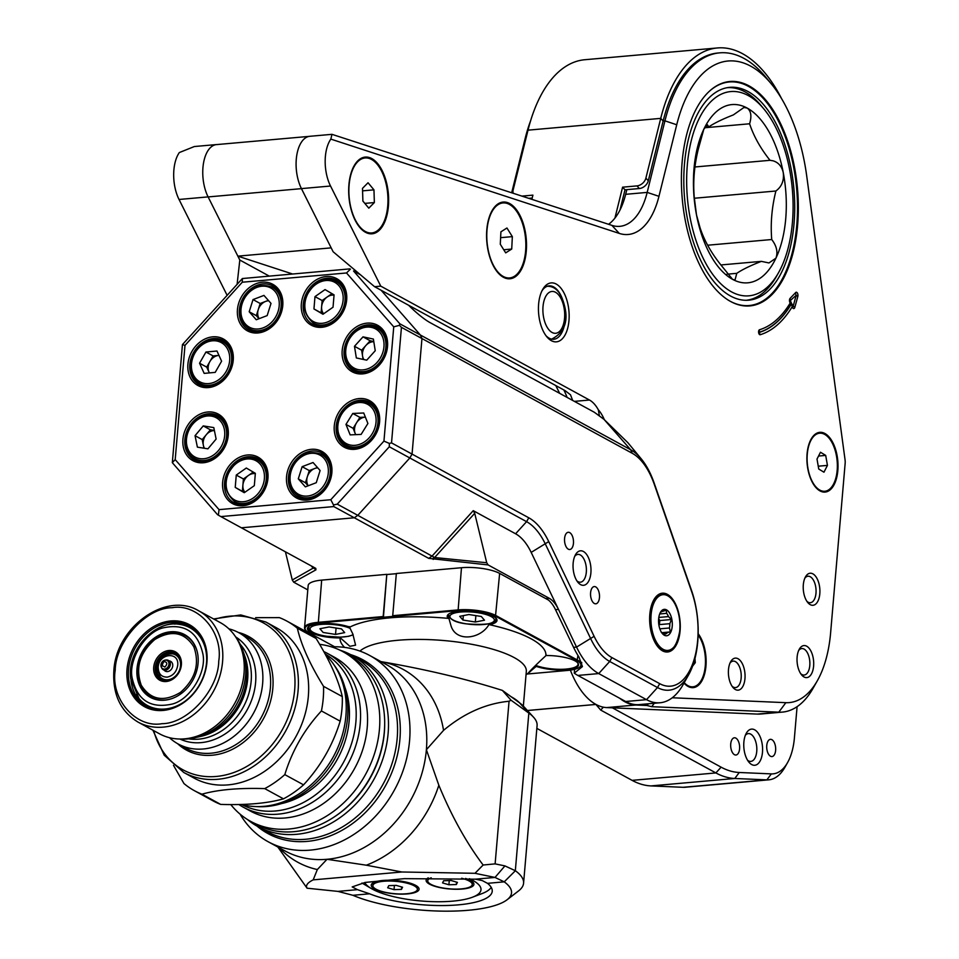 <?xml version="1.0" encoding="UTF-8"?>
<svg xmlns="http://www.w3.org/2000/svg" width="959" height="959" viewBox="0 0 959 959"><rect width="100%" height="100%" fill="white"/><g stroke="black" fill="none" stroke-linecap="round" stroke-linejoin="round"><path stroke-width="1.44" d="M217.202 144.545A31.899 16.387 84.9 0 0 216.506 144.569L194.353 146.535L179.333 152.553A31.899 16.387 84.9 0 0 179.033 199.472L227.127 295.324M511.722 192.615L525.232 138.216A133.217 68.413 -95.1 0 1 530.555 120.93M216.506 144.569A31.899 16.387 84.9 0 0 204.351 159.278M309.134 136.382L216.494 144.605A31.899 16.387 -95.1 0 0 202.769 170.99A31.899 16.387 -95.1 0 0 208.115 196.931L239.81 260.033L269.155 276.048M237.101 284.332L239.81 260.033M775.627 750.382A8.655 4.447 84.9 0 0 770.425 739.341A8.655 4.447 84.9 0 0 766.756 745.551A8.655 4.447 84.9 0 0 771.959 756.579A8.655 4.447 84.9 0 0 775.627 750.382M739.593 748.823A8.655 4.447 84.9 0 0 734.39 737.783A8.655 4.447 84.9 0 0 730.722 743.98A8.655 4.447 84.9 0 0 735.925 755.021A8.655 4.447 84.9 0 0 739.593 748.823M762.477 752.252A18.149 9.314 84.9 0 0 757.346 732.089A18.149 9.314 84.9 0 0 746.342 733.191A18.149 9.314 84.9 0 0 743.872 742.11A18.149 9.314 84.9 0 0 748.907 762.153A18.149 9.314 84.9 0 0 762.477 752.252M747.588 760.283A13.953 7.169 84.9 0 0 750.837 761.398A13.953 7.169 84.9 0 0 756.747 751.4A13.953 7.169 84.9 0 0 748.368 733.599A13.953 7.169 84.9 0 0 745.359 735.277M536.848 728.384L632.101 780.362A139.57 71.673 84.9 0 0 651.005 785.912L683.096 787.303A55.826 28.674 84.9 0 0 685.05 787.267L768.83 779.823A55.826 28.674 84.9 0 0 784.93 767.248L787.603 762.525A50.24 25.797 84.9 0 0 794.412 737.855L797.085 706.675M527.426 710.523L595.923 704.445L600.706 710.08L715.882 772.93A139.57 71.673 84.9 0 0 734.786 778.48L766.876 779.871A55.826 28.674 84.9 0 0 768.83 779.823M595.923 704.445L595.935 704.421A79.693 40.925 -95.1 0 1 570.353 670.125A79.693 40.925 -95.1 0 0 606.735 707.586L757.25 714.083A106.353 54.615 84.9 0 0 760.966 713.999L782.472 712.093A106.353 54.615 84.9 0 0 813.16 688.13L817.404 680.626A97.482 50.06 84.9 0 0 830.626 632.748L845.143 463.401A8.859 4.555 84.9 0 0 845.047 459.733L806.699 175.893A133.217 68.413 84.9 0 0 771.216 83.781A133.217 68.413 84.9 0 0 676.73 124.766L658.953 196.319A79.765 40.961 -95.1 0 1 619.274 233.409L330.831 139.103A31.899 16.387 84.9 0 0 330.531 186.022L380.771 286.142L589.485 400.035A35.447 18.209 -95.1 0 1 598.332 409.805A35.447 18.209 84.9 0 1 604.29 419.574M527.402 710.499L595.935 704.421A33.493 17.202 -95.1 0 1 596.007 704.457M612.381 707.826L721.108 767.164A133.984 68.808 84.9 0 0 739.257 772.486L771.348 773.889A50.24 25.797 84.9 0 0 787.603 762.525M330.831 139.103L331.97 134.332L309.829 136.298A31.899 16.387 84.9 0 0 296.763 155.346A31.899 16.387 84.9 0 0 301.438 188.611A31.899 16.387 -95.1 0 1 296.091 162.706A31.899 16.387 -95.1 0 1 297.674 150.995M208.115 196.931L301.438 188.647L331.179 247.866L237.856 256.149L292.507 273.974M771.216 83.781L765.726 77.14A142.076 72.968 84.9 0 0 719.729 52.853A142.076 72.968 84.9 0 0 664.947 120.846L663.137 121.014L648.296 180.76A8.379 5.97 137.5 0 1 639.365 188.527L636.956 185.902A8.379 5.97 -42.5 0 0 645.886 178.134L660.727 118.377L528.013 130.16A147.159 75.569 84.9 0 1 584.762 59.734L717.464 47.95A147.159 75.569 -95.1 0 0 660.727 118.377L663.137 121.014A142.076 72.968 -95.1 0 1 717.919 53.009A142.076 72.968 -95.1 0 1 718.495 52.961M717.464 47.95A147.159 75.569 -95.1 0 1 781.597 98.657M522.295 196.08L532.916 195.133L531.897 199.22M529.128 198.309L532.197 198.045M528.013 130.16L513.173 189.906A8.379 5.97 -42.5 0 0 513.149 193.095M639.365 188.527L625.004 189.81L622.595 187.173L614.923 218.101M636.956 185.902L622.595 187.173M625.004 189.81L619.982 210.045M797.804 296.547A2.793 1.438 84.9 0 0 797.936 295.804A2.793 1.438 84.9 0 0 797.289 292.879A2.793 1.438 84.9 0 0 795.694 292.531L790.12 298.333A2.793 1.438 84.9 0 0 789.497 300.035A2.793 1.438 84.9 0 0 789.976 302.672L790.18 303.068A138.048 70.894 -95.1 0 1 759.504 329.764A2.517 1.295 -95.1 0 0 758.581 331.538A2.517 1.295 -95.1 0 0 760.223 334.715A143.071 73.471 -95.1 0 0 792.146 306.808L792.59 307.659A2.793 1.438 84.9 0 0 794.843 307.336L797.804 296.547A5.586 2.805 15.3 0 1 796.198 295.252L790.348 300.539L791.547 303.428L790.18 303.068M837.83 470.593A29.993 15.404 84.9 0 0 829.991 438.059A29.993 15.404 84.9 0 0 812.213 437.4A29.993 15.404 84.9 0 0 807.082 453.811A29.993 15.404 84.9 0 0 816.732 488.419A29.993 15.404 84.9 0 0 837.83 470.593M683.983 683.06A29.993 15.404 84.9 0 0 684.858 683.983A29.993 15.404 84.9 0 0 705.944 666.157A29.993 15.404 84.9 0 0 698.152 633.683M388.395 206.197A38.504 19.767 84.9 0 0 378.337 164.445A38.504 19.767 84.9 0 0 355.501 163.593A38.504 19.767 84.9 0 0 348.92 184.667A38.504 19.767 84.9 0 0 361.315 229.093A38.504 19.767 84.9 0 0 388.395 206.197M526.275 251.186A38.504 19.767 84.9 0 0 516.23 209.422A38.504 19.767 84.9 0 0 493.394 208.571A38.504 19.767 84.9 0 0 486.812 229.645A38.504 19.767 84.9 0 0 499.207 274.07A38.504 19.767 84.9 0 0 526.275 251.186M538.622 304.087A29.585 15.2 -95.1 0 1 542.638 289.558A29.585 15.2 -95.1 0 1 560.583 287.748A29.585 15.2 -95.1 0 1 568.963 320.642A29.585 15.2 -95.1 0 1 546.822 336.777A29.585 15.2 -95.1 0 1 538.622 304.087M562.43 299.04A26.804 13.762 84.9 0 0 549.039 285.878A26.804 13.762 84.9 0 0 541.979 290.817M798.643 650.526A13.294 6.821 -95.1 0 1 801.796 648.56A13.294 6.821 -95.1 0 1 809.792 665.522A13.294 6.821 -95.1 0 1 804.145 675.04A13.294 6.821 -95.1 0 1 800.693 673.662M797.121 657.095A16.087 8.259 -95.1 0 1 799.303 649.195A16.087 8.259 -95.1 0 1 809.06 648.212A16.087 8.259 -95.1 0 1 813.604 666.085A16.087 8.259 -95.1 0 1 801.58 674.86A16.087 8.259 -95.1 0 1 797.121 657.095M804.841 578.181A13.294 6.821 -95.1 0 1 808.005 576.227A13.294 6.821 -95.1 0 1 815.989 593.189A13.294 6.821 -95.1 0 1 810.355 602.708A13.294 6.821 -95.1 0 1 806.903 601.329M803.318 584.75A16.087 8.259 -95.1 0 1 805.5 576.85A16.087 8.259 -95.1 0 1 815.258 575.868A16.087 8.259 -95.1 0 1 819.813 593.753A16.087 8.259 -95.1 0 1 807.778 602.528A16.087 8.259 -95.1 0 1 803.318 584.75M730.003 663.077A13.294 6.821 -95.1 0 1 733.155 661.111A13.294 6.821 -95.1 0 1 741.151 678.073A13.294 6.821 -95.1 0 1 735.517 687.591A13.294 6.821 -95.1 0 1 732.065 686.224M728.48 669.646A16.087 8.259 -95.1 0 1 730.662 661.746A16.087 8.259 -95.1 0 1 740.42 660.763A16.087 8.259 -95.1 0 1 744.963 678.636A16.087 8.259 -95.1 0 1 732.94 687.411A16.087 8.259 -95.1 0 1 728.48 669.646M797.612 225.209A112.659 57.852 84.9 0 0 729.907 81.491A112.659 57.852 84.9 0 0 682.125 162.191A112.659 57.852 84.9 0 0 749.83 305.921A112.659 57.852 84.9 0 0 797.612 225.209M619.79 698.32A79.693 40.925 84.9 0 0 635.817 705.009L647.205 705.5L648.212 703.81M672.259 697.768L785.865 702.671A97.482 50.06 84.9 0 0 817.404 680.626M567.117 397.41A70.894 36.406 84.9 0 0 563.88 389.977M330.531 186.022L301.438 188.611L333.133 251.749L374.585 286.693L380.771 286.142M626.826 189.642L625.664 194.317A70.894 36.406 -95.1 0 1 608.569 224.286M572.667 400.43L570.509 394.808L565.139 390.661L374.585 286.693M599.375 415.882L598.332 409.805M676.73 124.766L664.947 120.846L647.181 192.399A70.894 36.406 -95.1 0 1 619.838 226.336A70.894 36.406 -95.1 0 1 611.914 225.377L331.97 134.332M647.169 705.536L651.736 706.687L778.768 712.177A106.353 54.615 84.9 0 0 782.472 712.093M545.959 335.662A26.804 13.762 84.9 0 0 553.775 339.27A26.804 13.762 84.9 0 0 564.635 323.95M791.547 303.428A140.482 72.141 -95.1 0 1 759.372 332.21L759.396 332.365A140.637 72.225 84.9 0 0 791.607 303.547L792.146 306.808M709.432 91.213A112.227 57.636 -95.1 0 1 729.343 81.971A112.227 57.636 -95.1 0 1 796.785 225.149A112.227 57.636 -95.1 0 1 749.183 305.537A112.227 57.636 -95.1 0 1 727.953 299.951M794.028 223.639A106.857 54.867 -95.1 0 1 748.703 300.191A106.857 54.867 -95.1 0 1 684.486 163.869A106.857 54.867 -95.1 0 1 729.811 87.329A106.857 54.867 -95.1 0 1 794.028 223.639M748.284 95.576A102.529 52.649 84.9 0 0 687.315 165.032A102.529 52.649 84.9 0 0 731.453 291.824A102.529 52.649 84.9 0 0 778.516 272.728A102.529 52.649 84.9 0 0 763.999 109.098A102.529 52.649 84.9 0 0 748.284 95.576M727.03 87.713A106.713 54.795 -95.1 0 1 745.047 91.884A106.713 54.795 -95.1 0 1 761.398 105.97L763.999 109.098M698.404 148.729L703.822 129.225L707.406 124.766L708.773 126.9C714.227 123.16 722.427 119.168 733.347 114.912L743.992 107.456L747.205 108.079C751.065 110.956 751.868 116.183 749.602 123.783C753.678 136.154 760.475 148.333 770.017 160.309L773.002 160.8C778.336 162.371 781.753 166.291 783.251 172.56C784.222 180.496 781.777 186.645 775.891 191.009C771.791 207.444 770.413 223.615 771.731 239.522C776.682 245.983 778.073 252.205 775.915 258.187L768.962 262.946L761.362 261.363C750.477 265.583 742.29 269.575 736.776 273.339L735.026 280.004L732.532 279.321L720.533 264.48C711.039 252.577 704.23 240.397 700.106 227.942L696.486 214.84L694.244 197.242C692.913 181.335 694.304 165.164 698.404 148.729M694.939 166.974L770.017 160.309M761.362 261.363L720.796 264.96M726.922 274.214L736.776 273.339M708.773 126.9L704.877 127.235M749.602 123.783L704.565 127.775M775.891 191.009L694.304 198.249M707.634 245.216L771.731 239.522M747.205 108.079A89.463 45.936 84.9 0 0 703.822 129.225A89.463 45.936 -95.1 0 0 696.486 214.84A89.463 45.936 -95.1 0 0 732.532 279.321A89.463 45.936 -95.1 0 0 775.915 258.187A89.463 45.936 -95.1 0 0 783.251 172.56A89.463 45.936 -95.1 0 0 747.205 108.079M778.516 272.728L776.514 276.276A106.713 54.795 -95.1 0 1 745.898 300.299M502.684 202.96A37.653 19.336 84.9 0 0 502.384 202.984A37.653 19.336 84.9 0 0 497.565 204.675A37.653 19.336 84.9 0 0 493.118 208.966M498.872 273.735A37.653 19.336 84.9 0 0 509.037 277.99A37.653 19.336 84.9 0 0 509.337 277.954M498.165 204.627A37.653 19.336 84.9 0 0 487.651 246.966A37.653 19.336 84.9 0 0 509.649 277.93A37.653 19.336 84.9 0 0 514.468 276.252A37.653 19.336 84.9 0 0 524.981 233.9A37.653 19.336 84.9 0 0 502.984 202.936A37.653 19.336 84.9 0 0 498.165 204.627M506.939 228.002L512.346 236.621L511.722 249.052L505.693 252.864L500.286 244.245L500.91 231.826L506.939 228.002M500.622 237.664L512.346 236.621M503.751 249.76L511.722 249.052M364.792 157.983A37.653 19.336 84.9 0 0 364.492 158.007A37.653 19.336 84.9 0 0 357.084 161.807A37.653 19.336 84.9 0 0 355.238 163.989M379.165 229.153A37.653 19.336 84.9 0 0 386.597 186.142A37.653 19.336 84.9 0 0 365.103 157.959A37.653 19.336 84.9 0 0 357.695 161.747A37.653 19.336 84.9 0 0 350.251 204.77A37.653 19.336 84.9 0 0 371.756 232.953A37.653 19.336 84.9 0 0 379.165 229.153M368.807 208.163L362.886 201.066L362.502 188.36L368.04 182.749L373.962 189.846L374.358 202.553L368.807 208.163M360.98 228.745A37.653 19.336 84.9 0 0 371.145 233.013A37.653 19.336 84.9 0 0 371.457 232.977M362.574 190.853L373.962 189.846M364.84 203.392L374.358 202.553M819.346 433.228A29.142 14.96 84.9 0 0 819.046 433.252A29.142 14.96 84.9 0 0 811.937 437.795M833.659 483.851A29.142 14.96 84.9 0 0 835.397 451.221A29.142 14.96 84.9 0 0 819.645 433.204A29.142 14.96 84.9 0 0 810.787 440.601A29.142 14.96 84.9 0 0 809.048 473.231A29.142 14.96 84.9 0 0 824.8 491.248A29.142 14.96 84.9 0 0 833.659 483.851M823.961 472.212L818.746 469.035L817.008 459.061L820.484 452.24L825.699 455.405L827.437 465.391L823.961 472.212M816.397 488.083A29.142 14.96 84.9 0 0 824.189 491.308A29.142 14.96 84.9 0 0 824.5 491.272M818.542 456.04L825.699 455.405M818.255 466.206L827.437 465.391M684.522 683.647A29.142 14.96 84.9 0 0 692.314 686.872A29.142 14.96 84.9 0 0 692.614 686.836M684.211 682.664A29.142 14.96 84.9 0 0 692.913 686.812A29.142 14.96 84.9 0 0 699.77 682.592A29.142 14.96 84.9 0 0 698.128 634.942M694.963 658.449L695.287 662.681L692.578 666.133M693.717 662.813L695.287 662.681M649.818 614.347A29.525 15.164 -95.1 0 1 653.822 599.843A29.525 15.164 -95.1 0 1 671.732 598.044A29.525 15.164 -95.1 0 1 680.087 630.854A29.525 15.164 -95.1 0 1 658.006 646.953A29.525 15.164 -95.1 0 1 649.818 614.347M655.632 598.236A26.732 13.726 84.9 0 0 653.163 601.101M590.888 572.883A17.31 8.883 84.9 0 0 585.985 553.655A17.31 8.883 84.9 0 0 575.496 554.71A17.31 8.883 84.9 0 0 573.146 563.209A17.31 8.883 84.9 0 0 577.941 582.329A17.31 8.883 84.9 0 0 590.888 572.883M576.886 580.866A13.953 7.169 84.9 0 0 580.387 582.197A13.953 7.169 84.9 0 0 586.309 572.199A13.953 7.169 84.9 0 0 577.917 554.398A13.953 7.169 84.9 0 0 574.705 556.328M573.446 543.321A8.655 4.447 84.9 0 0 568.243 532.281A8.655 4.447 84.9 0 0 564.575 538.478A8.655 4.447 84.9 0 0 569.766 549.519A8.655 4.447 84.9 0 0 573.446 543.321M599.459 597.613A8.655 4.447 84.9 0 0 594.256 586.572A8.655 4.447 84.9 0 0 590.588 592.77A8.655 4.447 84.9 0 0 595.791 603.81A8.655 4.447 84.9 0 0 599.459 597.613M688.562 674.944L682.964 684.87A79.405 40.781 -95.1 0 1 660.044 702.755A79.405 40.781 -95.1 0 1 646.51 699.662L598.728 673.578A79.405 40.781 -95.1 0 1 576.551 647.097L531.178 552.396A55.826 28.674 84.9 0 0 515.594 533.779L473.255 510.668L474.717 513.329L486.716 562.741L434.631 557.527L357.803 515.343L409.829 457.97L526.575 521.66A67.55 34.692 -95.1 0 1 545.431 544.197L590.804 638.898A67.681 34.764 84.9 0 0 609.708 661.47L657.49 687.543A67.681 34.764 84.9 0 0 688.562 674.944A67.681 34.764 84.9 0 0 697.744 641.703A67.681 34.764 84.9 0 0 691.511 590.348L654.086 482.845A69.228 35.555 84.9 0 0 641.259 458.882A69.228 35.555 84.9 0 0 630.65 449.747L420.378 335.015L421.96 338.539L401.437 327.343L391.524 442.89L389.33 443.418L389.306 446.762L337.256 504.146L333.516 504.949L330.795 499.723L383.948 441.104L393.741 326.851L346.511 272.967L242.267 282.222L242.375 278.542L349.903 268.88M391.524 442.89L528.793 517.8A71.422 36.67 -95.1 0 1 548.74 541.607L594.112 636.32A63.821 32.774 84.9 0 0 611.926 657.598L659.72 683.671A63.821 32.774 84.9 0 0 697.661 640.444A63.821 32.774 84.9 0 0 691.787 592.027L654.362 484.535A65.356 33.565 84.9 0 0 632.245 453.283L421.96 338.539L412.058 454.098L409.829 457.97L389.306 446.762M574.609 669.31L574.273 673.17L582.425 666.589L578.912 656.975A79.405 40.781 -95.1 0 1 573.578 647.361L555.501 609.66L558.486 609.397A33.493 17.202 84.9 0 0 549.135 598.224L488.143 564.935L428.709 558.366L354.315 517.776L241.392 527.798L315.799 568.387L315.931 569.838L313.605 567.872L292.279 580.003L293.706 582.197L315.931 569.838M488.143 564.935L486.716 562.741M555.501 609.66A33.493 17.202 84.9 0 0 546.15 598.488L549.135 598.224M312.67 566.553L313.605 567.872M285.434 551.833L292.279 580.003M293.706 582.197L307.791 589.881M641.259 458.882L627.869 442.674L604.002 419.359L594.352 412.274L430.016 322.596A23.927 3.992 42.2 0 1 408.69 305.298M555.788 385.566L559.648 393.334M368.819 342.243L369.599 342.663M337.256 504.146L357.791 515.343L409.829 457.958L412.058 454.087L421.96 338.539L420.378 335.015L381.155 290.277L420.378 335.015L399.843 323.806L399.447 325.341L401.437 327.343M357.791 515.343L354.303 517.776L357.803 515.343M657.131 645.839A26.732 13.726 84.9 0 0 660.068 648.224M659.72 683.671L657.49 687.543L646.51 699.662L625.64 701.509A79.405 40.781 84.9 0 0 639.185 704.601L660.044 702.755M625.64 701.509L577.857 675.436A79.405 40.781 84.9 0 1 574.273 673.17M232.761 360.692A25.126 20.391 -61.4 0 0 223.327 340.541A25.126 20.391 -61.4 0 0 189.822 364.504A25.126 20.391 -61.4 0 0 199.256 384.643A25.126 20.391 -61.4 0 0 232.761 360.692M187.904 364.216A26.516 21.53 118.6 0 1 212.754 336.825A26.516 21.53 118.6 0 1 233.241 360.188A26.516 21.53 118.6 0 1 208.403 387.58A26.516 21.53 118.6 0 1 187.904 364.216M182.917 439.378A26.516 21.53 118.6 0 1 207.767 411.986A26.516 21.53 118.6 0 1 228.254 435.362A26.516 21.53 118.6 0 1 203.416 462.753A26.516 21.53 118.6 0 1 182.917 439.378M227.774 435.854A25.126 20.391 -61.4 0 0 218.34 415.715A25.126 20.391 -61.4 0 0 184.835 439.666A25.126 20.391 -61.4 0 0 194.269 459.817A25.126 20.391 -61.4 0 0 227.774 435.854M237.436 309.601A26.516 21.53 118.6 0 1 262.275 282.21A26.516 21.53 118.6 0 1 282.773 305.573A26.516 21.53 118.6 0 1 257.923 332.965A26.516 21.53 118.6 0 1 237.436 309.601M282.294 306.077A25.126 20.391 -61.4 0 0 272.847 285.926A25.126 20.391 -61.4 0 0 239.342 309.889A25.126 20.391 -61.4 0 0 248.789 330.028A25.126 20.391 -61.4 0 0 282.294 306.077M301.342 303.931A26.516 21.53 118.6 0 1 326.192 276.54A26.516 21.53 118.6 0 1 346.678 299.903A26.516 21.53 118.6 0 1 321.84 327.295A26.516 21.53 118.6 0 1 301.342 303.931M346.199 300.395A25.126 20.391 -61.4 0 0 336.765 280.256A25.126 20.391 -61.4 0 0 303.26 304.207A25.126 20.391 -61.4 0 0 312.694 324.358A25.126 20.391 -61.4 0 0 346.199 300.395M342.195 350.514A26.516 21.53 118.6 0 1 367.045 323.135A26.516 21.53 118.6 0 1 387.532 346.499A26.516 21.53 118.6 0 1 362.694 373.89A26.516 21.53 118.6 0 1 342.195 350.514M387.052 346.99A25.126 20.391 -61.4 0 0 377.606 326.851A25.126 20.391 -61.4 0 0 344.113 350.802A25.126 20.391 -61.4 0 0 353.547 370.953A25.126 20.391 -61.4 0 0 387.052 346.99M334.271 425.952A26.516 21.53 118.6 0 1 359.122 398.56A26.516 21.53 118.6 0 1 379.608 421.924A26.516 21.53 118.6 0 1 354.77 449.315A26.516 21.53 118.6 0 1 334.271 425.952M379.129 422.428A25.126 20.391 -61.4 0 0 369.694 402.277A25.126 20.391 -61.4 0 0 336.189 426.228A25.126 20.391 -61.4 0 0 345.624 446.379A25.126 20.391 -61.4 0 0 379.129 422.428M286.537 476.695A26.516 21.53 118.6 0 1 311.375 449.303A26.516 21.53 118.6 0 1 331.862 472.679A26.516 21.53 118.6 0 1 307.024 500.071A26.516 21.53 118.6 0 1 286.537 476.695M331.382 473.171A25.126 20.391 -61.4 0 0 321.948 453.02A25.126 20.391 -61.4 0 0 288.443 476.983A25.126 20.391 -61.4 0 0 297.877 497.134A25.126 20.391 -61.4 0 0 331.382 473.171M222.632 482.377A26.516 21.53 118.6 0 1 247.47 454.986A26.516 21.53 118.6 0 1 267.957 478.349A26.516 21.53 118.6 0 1 243.118 505.741A26.516 21.53 118.6 0 1 222.632 482.377M267.477 478.841A25.126 20.391 -61.4 0 0 258.043 458.702A25.126 20.391 -61.4 0 0 224.538 482.653A25.126 20.391 -61.4 0 0 233.972 502.804A25.126 20.391 -61.4 0 0 267.477 478.841M242.267 282.222L184.991 345.372L175.197 459.625L219.048 509.637L218.364 515.175L217.753 514.743M333.516 504.949L333.768 506.568L220.87 516.589L218.364 515.175M360.392 274.73L353.523 270.977L399.843 323.806M359.913 274.334L353.523 270.977M350.407 269.143L346.511 272.967M175.197 459.625L172.332 462.586L182.45 344.593L242.375 278.542M184.991 345.372L182.45 344.605M172.332 462.682L217.477 514.611M399.447 325.341L393.741 326.851M389.33 443.418L383.948 441.104M220.87 516.589L241.404 527.798L354.303 517.776L333.768 506.568M658.797 617.44L668.459 616.589L671.456 619.514L669.814 623.686L659.444 624.597L659.792 620.557L658.665 618.543M668.459 616.589A11.448 5.874 84.9 0 0 666.649 613.34L659.684 613.964M662.897 611.291A11.448 5.874 84.9 0 0 662.873 611.291L666.241 610.176L666.649 613.34M662.873 611.291A11.448 5.874 84.9 0 0 660.715 612.357L659.948 613.245M672.223 626.263A13.258 6.809 84.9 0 0 668.483 611.53A13.258 6.809 84.9 0 0 660.439 612.333A13.258 6.809 84.9 0 0 658.641 618.843A13.258 6.809 84.9 0 0 662.309 633.503A13.258 6.809 84.9 0 0 672.223 626.263M659.828 628.84L669.454 627.989A11.448 5.874 84.9 0 0 669.742 625.891A11.448 5.874 84.9 0 0 669.814 623.686M658.617 619.082A11.448 5.874 -95.1 0 1 659.444 624.597M671 649.435A28.35 14.565 -95.1 0 1 657.946 646.03L656.783 644.628A26.492 13.606 -95.1 0 1 653.966 640.324M651.017 607.095A26.492 13.606 -95.1 0 1 653.031 602.348L653.93 600.778A28.35 14.565 -95.1 0 1 666.181 595.119M659.792 620.557L671.456 619.514M661.71 632.688L670.389 631.921L662.393 633.443M669.454 627.989L670.389 631.921M663.244 634.235L664.863 634.091L664.107 634.978L661.111 632.053M664.863 634.091A11.448 5.874 84.9 0 0 664.899 634.091A11.448 5.874 84.9 0 0 667.056 633.036M577.402 662.537A24.419 6.785 -175.1 0 1 578.049 664.323A24.419 6.785 -175.1 0 1 562.993 669.262A24.419 6.785 -175.1 0 1 536.872 665.822L528.277 673.074M532.365 669.598C522.02 679.272 533.144 667.2 546.486 655.165M489.318 624.669L489.258 623.937C481.514 638.97 455.501 642.998 450.814 625.1L448.728 617.728L448.261 618.375A24.982 6.941 4.9 0 1 448.464 614.228A24.982 6.941 4.9 0 1 472.703 611.351A24.982 6.941 4.9 0 1 496.115 618.303A24.982 6.941 4.9 0 1 489.318 624.669A103.272 28.71 4.9 0 1 531.262 638.886A103.272 28.71 4.9 0 1 545.887 655.536A24.982 6.941 4.9 0 1 577.666 662.813A24.982 6.941 4.9 0 1 566.301 669.778A24.982 6.941 4.9 0 1 536.213 666.361M359.949 651.089A85.135 23.663 4.9 0 1 430.471 639.677A85.135 23.663 4.9 0 1 514.264 657.634A85.135 23.663 4.9 0 1 526.323 671.36L523.35 706.088M448.764 614A24.419 6.785 -175.1 0 0 447.829 615.642A24.419 6.785 -175.1 0 0 448.728 617.728M336.393 637.184A24.419 6.785 -175.1 0 0 339.594 637.22L340.085 637.915A24.982 6.941 4.9 0 1 310.956 632.568A24.982 6.941 4.9 0 1 308.654 626.635A24.982 6.941 4.9 0 1 349.831 627.114A103.272 28.71 4.9 0 1 448.261 618.375M308.966 626.407A24.419 6.785 -175.1 0 0 308.019 628.061A24.419 6.785 -175.1 0 0 311.483 631.993A24.419 6.785 -175.1 0 0 327.175 636.392M349.208 626.563L352.756 633.803L355.585 645.155L349.927 646.318L339.594 637.22M511.015 696.666A85.135 23.663 4.9 0 1 519.694 702.947M489.258 623.937A24.419 6.785 -175.1 0 0 496.498 619.826A24.419 6.785 -175.1 0 0 495.851 618.04M344.545 647.397L343.778 646.558A103.272 28.71 4.9 0 1 340.085 637.915M527.09 674.021L567.692 670.425A27.355 7.6 -175.1 0 0 579.572 667.2A27.355 7.6 -175.1 0 0 577.054 660.691L495.491 616.193A27.355 7.6 -175.1 0 0 458.09 610.619L392.962 616.397L392.722 615.702L457.851 609.924A27.919 7.756 4.9 0 1 496.019 615.618L577.57 660.116A27.919 7.756 4.9 0 1 581.526 664.623A27.919 7.756 4.9 0 1 580.147 666.757A27.919 7.756 4.9 0 1 579.835 666.973M305.801 630.363A27.919 7.756 4.9 0 1 305.537 630.099A27.919 7.756 4.9 0 1 304.542 627.761A27.919 7.756 4.9 0 1 318.052 622.331L383.18 616.553L383.42 617.248L318.292 623.026A27.355 7.6 -175.1 0 0 306.029 630.626A27.355 7.6 -175.1 0 0 308.93 632.748L334.631 646.774M548.428 600.034L499.639 573.41L495.491 616.193M304.542 627.761L308.163 585.553A27.919 7.756 4.9 0 1 321.673 580.123L318.292 623.026M321.673 580.123L386.801 574.345L383.18 616.553M386.801 574.345L383.42 617.248L392.962 616.397M396.319 573.686L387.088 574.501M392.722 615.702L396.343 573.494L461.471 567.716A27.919 7.756 4.9 0 1 499.639 573.41M462.957 620.065L459.733 616.325L468.891 614.527L481.274 616.469L484.499 620.209L475.328 622.007L462.957 620.065L463.329 615.618M475.88 615.63L475.328 622.007M341.476 628.876L329.093 626.946L319.922 628.732L323.147 632.472L335.53 634.414L344.689 632.616L341.476 628.876M336.082 628.037L335.53 634.414M364.756 882.508A58.619 16.291 -175.1 0 0 371.349 888.561A58.619 16.291 -175.1 0 0 452.624 901.148A58.619 16.291 -175.1 0 0 472.427 897.228A58.619 16.291 -175.1 0 0 469.43 878.696M491.2 887.339A69.228 19.24 4.9 0 1 481.945 893.62L472.427 897.228M428.205 877.845A24.011 6.677 -175.1 0 0 427.294 878.432A24.011 6.677 -175.1 0 0 435.086 886.368A24.011 6.677 -175.1 0 0 462.322 889.029A24.011 6.677 -175.1 0 0 473.075 882.364A24.011 6.677 -175.1 0 0 465.535 878.444M382.845 880.47A24.011 6.677 -175.1 0 0 372.416 883.299A24.011 6.677 -175.1 0 0 380.22 891.235A24.011 6.677 -175.1 0 0 407.455 893.908A24.011 6.677 -175.1 0 0 418.208 887.231A24.011 6.677 -175.1 0 0 382.845 880.47M371.349 888.561L362.574 883.383A69.228 19.24 4.9 0 1 361.975 883.023M240.098 814.167A106.065 86.106 -61.4 0 0 268.124 841.714A106.065 86.106 -61.4 0 0 310.225 850.13A106.065 86.106 -61.4 0 0 404.674 765.726A106.065 86.106 -61.4 0 0 369.742 655.5A106.065 86.106 -61.4 0 0 331.406 646.846M339.834 650.118A97.698 79.309 118.6 0 1 351.414 655.045A97.698 79.309 118.6 0 1 388.119 733.395A97.698 79.309 118.6 0 1 296.607 834.306A97.698 79.309 118.6 0 1 257.827 826.562A97.698 79.309 118.6 0 1 247.422 819.489M334.092 817.032A94.905 77.044 -61.4 0 0 384.307 732.82A94.905 77.044 -61.4 0 0 384.679 724.333M504.206 881.836L495.012 877.437L504.925 865.905L515.367 870.736L504.23 881.848L487.496 883.335A69.947 19.444 4.9 0 1 492.231 891.259A69.947 19.444 4.9 0 1 445.947 905.512A69.947 19.444 4.9 0 1 369.611 893.8L352.876 895.286A89.319 24.826 -175.1 0 0 438.239 911.05A89.319 24.826 -175.1 0 0 507.107 899.746A89.319 24.826 -175.1 0 0 504.23 881.848L515.367 870.736A100.491 27.931 4.9 0 1 523.578 883.191A100.491 27.931 4.9 0 1 518.603 890.875L507.107 899.746M277.846 847.025L307.072 888.202L337.904 891.39L357.479 889.652L369.611 893.8M487.496 883.335L482.269 880.578L475.424 879.175L495.012 877.437L474.981 873.301L483.132 865.018L495.12 863.879L509.061 701.245C485.745 703.558 463.904 713.268 443.537 730.374L426.383 749.722L438.838 785.241C451.545 816.061 466.314 842.649 483.132 865.018M357.479 889.652L352.193 886.919L365.223 882.424L404.41 878.648L475.424 879.175M495.12 863.879L504.925 865.905M474.981 873.301L401.881 871.995L366.326 865.198L327.019 859.288L317.333 869.549L313.185 879.871L401.881 871.995M313.185 879.871C307.479 882.712 305.453 885.493 307.072 888.202M337.904 891.39L352.876 895.286M523.578 883.191L537.088 725.567A100.491 27.931 -175.1 0 0 533.492 717.152A100.491 27.931 -175.1 0 0 528.841 713.088L511.027 700.202L509.061 701.245M511.027 700.202L502.384 690.408L519.55 702.839A89.319 24.826 4.9 0 1 523.686 706.447L533.492 717.152M380.579 661.542C425.544 669.286 466.146 678.912 502.384 690.408M417.369 889.413A22.333 6.21 -175.1 0 0 408.738 883.659A22.333 6.21 -175.1 0 0 385.554 881.129A22.333 6.21 -175.1 0 0 372.871 885.601A22.333 6.21 -175.1 0 0 381.502 891.355A22.333 6.21 -175.1 0 0 404.686 893.884A22.333 6.21 -175.1 0 0 417.369 889.413L417.537 887.495A22.333 6.21 -175.1 0 0 417.297 886.416M396.199 885.373L402.552 887.243L401.473 889.389L394.041 889.652L387.688 887.77L388.767 885.636L396.199 885.373M401.677 886.991L401.473 889.389M394.401 885.433L394.041 889.652M373.447 882.652A22.333 6.21 -175.1 0 0 373.039 883.683L372.871 885.601M431.238 877.809A22.333 6.21 -175.1 0 0 427.738 880.734A22.333 6.21 -175.1 0 0 436.369 886.488A22.333 6.21 -175.1 0 0 459.553 889.017A22.333 6.21 -175.1 0 0 472.236 884.546L472.403 882.628A22.333 6.21 -175.1 0 0 472.164 881.537M472.236 884.546A22.333 6.21 -175.1 0 0 463.617 878.792A22.333 6.21 -175.1 0 0 461.627 878.252M451.078 880.494L457.419 882.376L456.34 884.522L448.908 884.785L442.555 882.903L443.645 880.758L451.078 880.494M456.544 882.112L456.34 884.522M449.268 880.566L448.908 884.785M428.277 877.845A22.333 6.21 -175.1 0 0 427.906 878.804L427.738 880.734M218.748 661.099C223.435 632.125 197.962 603.007 172.045 607.718C146.259 607.622 115.583 641.511 115.212 670.293C110.513 699.291 136.07 728.444 162.011 723.673C187.64 723.733 218.352 690 218.748 661.099M286.921 621.12L305.669 631.358A96.583 78.398 118.6 0 1 316.098 638.466C329.74 660.535 338.455 679.895 342.279 696.57A96.583 78.398 118.6 0 1 341.955 708.809A96.583 78.398 118.6 0 1 340.169 721.168C332.845 745.095 320.642 766.325 303.559 784.846A96.583 78.398 118.6 0 1 283.48 798.835C267.417 803.366 246.487 805.224 220.69 804.409A96.583 78.398 118.6 0 1 213.15 800.909L194.401 790.684A96.583 78.398 -61.4 0 0 201.941 794.184C218.005 789.641 238.935 787.795 264.732 788.61A96.583 78.398 -61.4 0 0 284.811 774.62C292.135 750.693 304.339 729.463 321.421 710.943A96.583 78.398 -61.4 0 0 323.219 698.572A96.583 78.398 -61.4 0 0 323.531 686.344C309.901 664.275 301.174 644.904 297.362 628.241A96.583 78.398 -61.4 0 0 286.921 621.12A96.583 78.398 -61.4 0 0 279.393 617.632L255.645 617.668M152.901 730.195L164.217 755.201L183.78 772.486L194.042 778.085A85.699 69.563 -61.4 0 0 308.33 696.354A85.699 69.563 -61.4 0 0 276.132 627.642L265.871 622.031L240.757 614.935L213.605 618.951M173.483 765.318L183.972 783.563A96.583 78.398 -61.4 0 0 194.401 790.684M169.479 737.687A63.366 51.438 -61.4 0 0 178.122 743.956A63.366 51.438 -61.4 0 0 262.634 683.527A63.366 51.438 -61.4 0 0 238.827 632.712A63.366 51.438 -61.4 0 0 228.877 628.84M196.667 737.315A58.343 47.363 -61.4 0 0 246.895 677.665A58.343 47.363 -61.4 0 0 243.274 651.904M138.06 722.103L159.53 733.815A63.366 51.438 -61.4 0 0 178.53 738.981L181.659 739.113A61.867 50.228 -61.4 0 0 245.612 675.052A61.867 50.228 -61.4 0 0 236.657 638.31L234.859 635.745A63.366 51.438 -61.4 0 0 220.222 622.571L198.765 610.859C166.219 590.924 115.871 627.054 113.857 670.832C112.539 694.4 120.606 711.494 138.06 722.103A63.366 51.438 -61.4 0 0 222.572 661.674A63.366 51.438 -61.4 0 0 198.765 610.859M178.53 738.981A63.366 51.438 -61.4 0 0 244.03 673.386A63.366 51.438 -61.4 0 0 234.859 635.745M127.02 669.238A46.751 37.952 118.6 0 1 170.822 620.952A46.751 37.952 118.6 0 1 206.94 662.154A46.751 37.952 118.6 0 1 163.15 710.439A46.751 37.952 118.6 0 1 127.02 669.238M128.542 669.466A45.636 37.053 118.6 0 1 189.414 625.951A45.636 37.053 118.6 0 1 206.557 662.549A45.636 37.053 118.6 0 1 145.696 706.076A45.636 37.053 118.6 0 1 128.542 669.466M190.541 626.599A45.636 37.053 -61.4 0 0 159.937 627.438M342.279 696.57L323.531 686.344M325.545 654.757A87.653 71.158 118.6 0 1 333.229 663.748A87.653 71.158 118.6 0 1 345.911 715.81A87.653 71.158 118.6 0 1 255.31 806.555A87.653 71.158 118.6 0 1 241.62 804.457A86.07 69.875 118.6 0 0 355.873 722.091A86.07 69.875 118.6 0 0 325.113 653.966M333.229 663.748L335.111 666.445A86.07 69.875 118.6 0 1 347.578 717.56A86.07 69.875 118.6 0 1 266.938 806.471A86.07 69.875 118.6 0 1 258.594 806.687L255.31 806.555M323.794 651.569A87.653 71.158 118.6 0 1 327.295 653.319A87.653 71.158 118.6 0 1 360.224 723.613A87.653 71.158 118.6 0 1 243.322 807.202A87.653 71.158 118.6 0 1 238.899 804.529M327.295 653.319L334.295 657.155A87.653 71.158 118.6 0 1 367.225 727.437A87.653 71.158 118.6 0 1 250.335 811.026L243.322 807.202M319.647 644.352A96.583 78.398 118.6 0 1 343.154 651.808A96.583 78.398 118.6 0 1 379.44 729.26A96.583 78.398 118.6 0 1 250.635 821.36A96.583 78.398 118.6 0 1 230.795 804.577M343.154 651.808L348.021 654.458A96.583 78.398 118.6 0 1 384.307 731.909A96.583 78.398 118.6 0 1 255.502 824.021L250.635 821.36M316.098 638.466L297.362 628.241M340.169 721.168L321.421 710.943M303.559 784.846L284.811 774.62M283.48 798.835L264.732 788.61M220.69 804.409L201.941 794.184M130.999 680.482A45.636 37.053 -61.4 0 0 146.847 706.675M180.376 659.324A85.699 69.563 -61.4 0 0 179.836 660.092M169.228 679.547A85.699 69.563 -61.4 0 0 168.868 680.399M191.608 627.27A45.78 37.161 -61.4 0 0 187.976 626.107M174.55 624.081A45.78 37.161 118.6 0 1 189.391 626.059M145.049 704.769A45.78 37.161 -61.4 0 0 147.986 707.203M145.78 705.992A45.78 37.161 118.6 0 1 136.094 694.58M163.018 627.893C184.655 623.17 197.962 631.921 202.936 654.146C206.748 672.463 189.762 699.938 172.045 704.098C150.407 708.821 137.101 700.07 132.126 677.845C128.314 659.528 145.3 632.053 163.018 627.893M151.21 697.768A35.723 29.01 118.6 0 1 143.227 690.036M171.409 698.751A35.723 29.01 118.6 0 1 150.419 697.361A35.723 29.01 118.6 0 1 137.676 664.024A35.723 29.01 118.6 0 1 163.653 633.24A35.723 29.01 118.6 0 1 184.643 634.63A35.723 29.01 118.6 0 1 197.386 667.979A35.723 29.01 118.6 0 1 171.409 698.751M150.323 708.114A45.241 36.718 118.6 0 1 140.709 700.597L139.067 698.667A44.294 35.962 118.6 0 0 184.883 701.341M206.641 661.47A44.294 35.962 118.6 0 0 206.389 653.99A44.294 35.962 118.6 0 0 179.609 624.381L182.114 624.717A45.241 36.718 118.6 0 1 193.634 628.732M174.598 632.544A35.723 29.01 118.6 0 1 185.423 635.074M193.826 646.774C184.44 632.053 171.421 629.643 154.771 639.545C139.666 652.839 135.171 668.075 141.285 685.253C150.683 699.974 163.725 702.372 180.388 692.446C195.432 679.2 199.916 663.976 193.826 646.774M162.443 654.625A15.068 12.239 -61.4 0 0 156.497 674.836A15.068 12.239 -61.4 0 0 160.908 679.547A15.068 12.239 -61.4 0 0 173.807 678.025A15.068 12.239 -61.4 0 0 179.753 657.802A15.068 12.239 -61.4 0 0 175.341 653.091A15.068 12.239 -61.4 0 0 162.443 654.625M155.058 675.16A16.195 13.138 118.6 0 1 161.448 653.439A16.195 13.138 118.6 0 1 180.04 656.867A16.195 13.138 118.6 0 1 173.651 678.576A16.195 13.138 118.6 0 1 155.058 675.16M175.629 653.247A15.068 12.239 -61.4 0 0 163.018 654.937A15.068 12.239 -61.4 0 0 157.072 675.148A15.068 12.239 -61.4 0 0 161.196 679.703M177.787 655.093A14.625 11.88 -61.4 0 0 174.922 654.553M164.504 680.71A14.625 11.88 118.6 0 1 162.407 679.859A14.625 11.88 118.6 0 1 156.88 668.507A14.625 11.88 118.6 0 1 176.42 654.182A14.625 11.88 118.6 0 1 178.266 655.488M161.903 678.397A14.625 11.88 -61.4 0 0 163.905 680.518M165.631 660.092A5.298 4.304 118.6 0 1 166.099 659.996A5.298 4.304 118.6 0 1 168.352 660.403A5.298 4.304 118.6 0 1 170.294 663.316A5.298 4.304 118.6 0 1 166.614 669.838A5.298 4.304 118.6 0 1 163.27 669.718A5.298 4.304 118.6 0 1 161.711 668.027A5.298 4.304 118.6 0 1 161.532 667.596M161.747 665.306L163.917 661.47C167.357 662.118 167.669 664 164.852 667.092L161.747 665.306M172.848 653.882A13.606 11.04 118.6 0 1 180.568 665.294A13.606 11.04 118.6 0 1 172.74 678.157A13.606 11.04 118.6 0 1 160.225 677.03L157.108 667.944C158.87 658.282 164.121 653.594 172.848 653.882M177.739 665.019C179.093 650.945 158.451 653.463 158.199 667.452C158.427 673.949 161.484 677.174 167.345 677.114C173.279 675.699 176.744 671.672 177.739 665.019M169.263 660.907A5.586 4.531 118.6 0 1 172.692 666.205A5.586 4.531 118.6 0 1 167.657 671.564A5.586 4.531 118.6 0 1 164.181 670.209M255.322 473.638A11.16 9.063 -61.4 0 0 248.441 475.448A11.16 9.063 -61.4 0 0 242.903 485.134A11.16 9.063 -61.4 0 0 244.905 492.243M246.319 468.028L255.346 473.314L254.327 485.65L244.257 492.698L235.231 487.4L236.262 475.065L246.319 468.028M235.231 487.4L244.485 492.542M242.387 491.308L243.418 478.973L236.262 475.065M253.248 472.08L243.418 478.973M213.797 427.594L216.123 439.054L207.923 448.836L197.386 447.146L195.049 435.686L203.248 425.904L213.797 427.594M195.049 435.686L202.205 439.594L203.955 448.201M214.396 430.555A11.16 9.063 -61.4 0 0 206.305 434.703A11.16 9.063 -61.4 0 0 203.368 445.324A11.16 9.063 -61.4 0 0 204.507 448.285M214.372 430.447L210.405 429.812L203.248 425.904M202.205 439.594L210.405 429.812M205.957 352.025L213.114 355.933L209.913 361.519A11.16 9.063 -61.4 0 0 209.014 372.212A11.16 9.063 -61.4 0 0 209.374 372.919L206.7 367.117L199.556 363.209L204.171 373.387L215.2 372.38L221.601 361.195L216.974 351.018L205.957 352.025L199.556 363.209M213.114 355.933L218.616 355.417A11.16 9.063 -61.4 0 0 209.913 361.519L206.7 367.117M268.688 300.778A11.16 9.063 -61.4 0 0 265.643 301.402A11.16 9.063 -61.4 0 0 258.271 309.577A11.16 9.063 -61.4 0 0 259.134 318.664M249.196 311.759L256.257 319.767L267.165 315.595L271.013 303.416L263.953 295.408L253.032 299.58L249.196 311.759L256.341 315.667L260.189 303.488L253.032 299.58M268.328 300.371L260.189 303.488M259.026 318.712L256.341 315.667M331.97 293.646L327.163 297.002A11.16 9.063 -61.4 0 0 321.625 306.7A11.16 9.063 -61.4 0 0 323.627 313.809M314.984 296.619L325.041 289.582L334.068 294.869L333.037 307.204L322.979 314.252L313.953 308.954L314.984 296.619L322.14 300.527L321.109 312.862L313.953 308.954M323.207 314.096L321.109 312.862M334.044 295.192A11.16 9.063 -61.4 0 0 327.163 297.002L322.14 300.527M373.806 341.692A11.16 9.063 -61.4 0 0 365.894 345.48A11.16 9.063 -61.4 0 0 362.562 356.017A11.16 9.063 -61.4 0 0 363.869 359.553M363.101 359.385L361.639 350.191L354.482 346.295L356.34 357.947L366.722 360.164L375.245 350.73L373.387 339.066L363.005 336.849L370.162 340.757L373.782 341.536M354.482 346.295L363.005 336.849M361.639 350.191L370.162 340.757M359.913 417.369L352.768 413.461L345.971 424.405L353.128 428.313L359.913 417.369L365.379 417.129A11.16 9.063 -61.4 0 0 356.52 422.835A11.16 9.063 -61.4 0 0 355.214 433.552A11.16 9.063 -61.4 0 0 355.741 434.643M345.971 424.405L350.155 434.883L361.123 434.415L367.908 423.47L363.737 412.993L352.768 413.461M353.128 428.313L355.657 434.643M317.777 467.872A11.16 9.063 -61.4 0 0 314.744 468.495A11.16 9.063 -61.4 0 0 307.359 476.671A11.16 9.063 -61.4 0 0 308.223 485.769M298.285 478.853L305.358 486.86L316.266 482.701L320.114 470.521L313.042 462.514L302.133 466.673L298.285 478.853L305.442 482.761L309.289 470.581L302.133 466.673M309.289 470.581L317.429 467.477M308.127 485.805L305.442 482.761M208.091 196.895L179.033 199.472M526.515 136.226L525.232 138.216M632.101 780.362L715.882 772.93L721.108 767.164M739.257 772.486L734.786 778.48L651.005 785.912M683.096 787.303L766.876 779.871L771.348 773.889M600.706 710.08L603.343 707.167M645.886 178.134L648.296 180.76M759.372 332.21A5.586 4.759 73.2 0 1 759.504 329.764M790.12 298.333A5.586 4.375 -136.1 0 0 790.348 300.539M574.381 401.377L589.485 400.035M635.817 705.009L606.735 707.586M658.953 196.319L647.181 192.399L625.664 194.317M785.865 702.671L778.768 712.177L757.25 714.083M611.914 225.377L619.274 233.409M651.736 706.687L654.29 703.259M791.607 303.547L793.237 306.041L796.198 295.252M789.976 302.672A5.586 3.021 152.3 0 1 790.324 301.102M759.396 332.365A5.586 4.759 -106.8 0 0 760.223 334.715M795.694 292.531A5.586 4.375 -136.1 0 0 795.922 294.749M792.949 306.089A5.586 3.021 -27.7 0 0 792.59 307.659M794.843 307.336A5.586 2.805 15.3 0 1 793.237 306.041M744.735 305.933A112.227 57.636 84.9 0 0 745.239 305.897L749.183 305.537M729.343 81.971L725.388 82.318A112.227 57.636 84.9 0 0 724.896 82.366M563.592 305.645A21.002 10.789 84.9 0 0 549.028 292.531A21.002 10.789 84.9 0 0 543.981 319.083A21.002 10.789 84.9 0 0 558.558 332.198A21.002 10.789 84.9 0 0 563.592 305.645M691.787 592.027L691.511 590.348M434.631 557.527L474.717 513.329M433.516 557.227L433.18 559.433M473.255 510.668L432.197 555.944L428.709 558.366M528.793 517.8L526.575 521.66L515.594 533.779M548.74 541.607L531.178 552.396M594.112 636.32L576.551 647.097L573.578 647.361M611.926 657.598L609.708 661.47L598.728 673.578L577.857 675.436M654.362 484.535L654.086 482.845M313.341 568.291L311.255 565.918M604.002 419.359L630.65 449.747L632.245 453.283M219.048 509.637L330.795 499.723M679.763 630.375A27.967 14.361 -95.1 0 1 663.137 649.315A27.967 14.361 -95.1 0 1 651.101 614.731A27.967 14.361 -95.1 0 1 667.728 595.791A27.967 14.361 -95.1 0 1 679.763 630.375M657.946 646.03A28.35 14.565 -95.1 0 1 650.082 614.695A28.35 14.565 -95.1 0 1 653.93 600.778C666.265 581.49 682.053 607.239 679.847 630.471C676.227 650.394 668.938 655.584 657.946 646.03M458.09 610.619L461.471 567.716M577.054 660.691L577.965 655.476M495.635 617.848A23.723 6.593 4.9 0 1 495.863 618.963C496.342 623.686 486.417 625.316 466.074 623.841C455.585 622.511 449.759 619.526 448.584 614.911A23.723 6.593 4.9 0 1 449.004 613.844M466.17 623.806A22.333 6.21 -175.1 0 0 493.561 621.624A22.333 6.21 -175.1 0 0 478.062 612.741A22.333 6.21 -175.1 0 0 450.67 614.911A22.333 6.21 -175.1 0 0 466.17 623.806M350.191 628.385A22.333 6.21 -175.1 0 0 338.251 625.148A22.333 6.21 -175.1 0 0 310.86 627.318A22.333 6.21 -175.1 0 0 326.372 636.213A22.333 6.21 -175.1 0 0 353.068 634.558M308.858 626.515L308.786 627.318A23.723 6.593 4.9 0 1 309.206 626.251M268.124 841.714L284.919 850.885A106.065 86.106 -61.4 0 0 327.019 859.288A106.065 86.106 -61.4 0 0 426.383 749.722A106.065 86.106 -61.4 0 0 386.525 664.659L369.742 655.5M257.06 826.131A99.005 80.376 -61.4 0 0 307.18 841.391A99.005 80.376 -61.4 0 0 397.41 754.925A99.005 80.376 -61.4 0 0 350.646 654.625M257.827 826.562L266.89 831.513A97.698 79.309 -61.4 0 0 305.669 839.257A97.698 79.309 -61.4 0 0 392.663 761.518A97.698 79.309 -61.4 0 0 360.488 659.984L351.414 655.045M366.326 865.198A109.877 89.199 -61.4 0 0 438.838 785.241M279.297 847.816A109.877 89.199 -61.4 0 0 317.333 869.549M443.537 730.374A109.877 89.199 -61.4 0 0 380.915 661.602M519.55 702.839L528.841 713.088L515.331 870.712M183.78 772.486A85.699 69.563 -61.4 0 0 298.069 690.756A85.699 69.563 -61.4 0 0 265.871 622.031M153.728 730.65A83.745 67.981 -61.4 0 0 229.213 774.009A83.745 67.981 -61.4 0 0 294.665 689.965A83.745 67.981 -61.4 0 0 214.42 619.406M238.276 632.425A64.756 52.565 118.6 0 1 272.824 688.334A64.756 52.565 118.6 0 1 235.878 747.445A64.756 52.565 118.6 0 1 177.583 743.657M178.122 743.956L185.878 748.188A63.366 51.438 -61.4 0 0 270.39 687.759A63.366 51.438 -61.4 0 0 246.583 636.956L238.827 632.712M235.686 636.932A58.235 47.267 118.6 0 1 255.609 682.484A58.235 47.267 118.6 0 1 179.968 739.041M188.659 738.862A56.101 45.541 -61.4 0 0 251.162 681.214A56.101 45.541 -61.4 0 0 240.241 644.328M244.605 655.572A56.101 45.541 118.6 0 1 247.662 679.296A56.101 45.541 118.6 0 1 200.467 736.452M151.774 698.044A56.101 45.541 118.6 0 1 151.714 697.433M243.562 652.863A58.343 47.363 118.6 0 1 246.775 677.605A58.343 47.363 118.6 0 1 197.626 737.039M344.928 687.399A81.143 65.871 118.6 0 1 349.124 721.084A81.143 65.871 118.6 0 1 281.526 803.594M178.877 656.292A63.366 51.438 -61.4 0 0 178.194 657.143M165.847 679.751A63.366 51.438 -61.4 0 0 165.499 680.782M197.338 652.204A35.171 28.554 -61.4 0 0 195.264 646.45A35.171 28.554 -61.4 0 0 184.967 635.445A35.171 28.554 -61.4 0 0 154.867 639.018M140.997 686.188A35.171 28.554 -61.4 0 0 151.282 697.193A35.171 28.554 -61.4 0 0 172.069 698.524M164.241 660.355A4.687 3.812 118.6 0 1 165.2 660.116A4.687 3.812 118.6 0 1 168.964 663.556A4.687 3.812 118.6 0 1 165.655 668.819A4.687 3.812 118.6 0 1 161.316 667.212A4.687 3.812 118.6 0 1 164.085 660.427M254.507 499.483A23.723 19.264 118.6 0 1 234.643 501.581C221.781 489.761 222.632 476.563 237.209 461.974C244.161 457.383 250.886 456.7 257.372 459.924A23.723 19.264 118.6 0 1 266.314 478.613A23.723 19.264 118.6 0 1 254.507 499.483M237.293 462.729A22.333 18.125 -61.4 0 0 227.87 492.554A22.333 18.125 -61.4 0 0 253.296 497.985A22.333 18.125 -61.4 0 0 262.718 468.16A22.333 18.125 -61.4 0 0 237.293 462.729M237.508 462.022A23.723 19.264 118.6 0 1 257.372 459.924L263.257 463.137M200.059 460.332A23.723 19.264 118.6 0 1 194.941 458.594C175.065 449.435 190.865 410.224 212.395 415.139L217.669 416.937A23.723 19.264 118.6 0 1 224.634 443.981A23.723 19.264 118.6 0 1 200.059 460.332M211.459 416.134A22.333 18.125 -61.4 0 0 187.329 434.451A22.333 18.125 -61.4 0 0 199.712 458.606A22.333 18.125 -61.4 0 0 223.843 440.289A22.333 18.125 -61.4 0 0 211.459 416.134M212.538 415.199A23.723 19.264 118.6 0 1 217.669 416.937L223.555 420.15M228.542 344.976L222.656 341.764A23.723 19.264 118.6 0 1 229.8 349.627A23.723 19.264 118.6 0 1 224.49 377.115A23.723 19.264 118.6 0 1 199.928 383.42A23.723 19.264 118.6 0 1 192.771 375.556M228.002 349.999A22.333 18.125 -61.4 0 0 202.577 344.569A22.333 18.125 -61.4 0 0 193.155 374.406A22.333 18.125 -61.4 0 0 218.58 379.836A22.333 18.125 -61.4 0 0 228.002 349.999M278.062 290.361L272.188 287.149A23.723 19.264 118.6 0 1 279.92 312.059A23.723 19.264 118.6 0 1 249.448 328.805L255.334 332.018M278.086 311.423A22.333 18.125 -61.4 0 0 266.77 286.501A22.333 18.125 -61.4 0 0 242.124 303.751A22.333 18.125 -61.4 0 0 253.44 328.685A22.333 18.125 -61.4 0 0 278.086 311.423M316.23 283.576A23.723 19.264 118.6 0 1 336.094 281.478A23.723 19.264 118.6 0 1 345.036 300.167A23.723 19.264 118.6 0 1 333.229 321.037A23.723 19.264 118.6 0 1 313.365 323.135L319.251 326.348M332.018 319.551A22.333 18.125 -61.4 0 0 341.44 289.714A22.333 18.125 -61.4 0 0 316.014 284.284A22.333 18.125 -61.4 0 0 306.592 314.12A22.333 18.125 -61.4 0 0 332.018 319.551M372.655 326.492A23.723 19.264 118.6 0 1 376.947 328.074A23.723 19.264 118.6 0 1 383.708 355.597A23.723 19.264 118.6 0 1 358.498 371.313A23.723 19.264 118.6 0 1 354.219 369.73L360.093 372.931M358.198 369.599A22.333 18.125 -61.4 0 0 382.845 352.349A22.333 18.125 -61.4 0 0 371.529 327.415A22.333 18.125 -61.4 0 0 346.882 344.665A22.333 18.125 -61.4 0 0 358.198 369.599M374.909 406.712L369.023 403.499A23.723 19.264 118.6 0 1 376.527 412.19A23.723 19.264 118.6 0 1 370.51 439.234A23.723 19.264 118.6 0 1 346.295 445.156A23.723 19.264 118.6 0 1 338.791 436.465M339.186 435.35A22.333 18.125 -61.4 0 0 364.18 442.087A22.333 18.125 -61.4 0 0 374.693 412.514A22.333 18.125 -61.4 0 0 349.711 405.789A22.333 18.125 -61.4 0 0 339.186 435.35M329.021 479.152A23.723 19.264 118.6 0 1 298.549 495.899C290.313 490.54 287.664 482.173 290.601 470.821C297.59 455.129 307.815 449.603 321.277 454.254A23.723 19.264 118.6 0 1 329.021 479.152M291.224 470.845A22.333 18.125 -61.4 0 0 302.541 495.779A22.333 18.125 -61.4 0 0 327.175 478.529A22.333 18.125 -61.4 0 0 315.859 453.595A22.333 18.125 -61.4 0 0 291.224 470.845M719.729 52.853L717.344 53.069M551.365 339.27C564.527 332.653 568.819 321.145 564.252 304.758C560.847 291.956 554.985 285.806 546.666 286.297M509.037 277.99L509.649 277.93M502.384 202.984L502.984 202.936M364.492 158.007L365.103 157.959M371.145 233.013L371.756 232.953M819.046 433.252L819.645 433.204M824.189 491.308L824.8 491.248M692.314 686.872L692.913 686.812M526.023 674.848L528.457 672.966M581.717 662.369L581.526 664.623M495.935 618.159L495.863 618.963M448.656 614.108L448.584 614.911M353.188 634.834L348.608 636.32L340.217 637.184L326.264 636.249C315.775 634.918 309.949 631.933 308.786 627.318M179.165 656.735L178.506 657.562M166.375 679.799L166.039 680.794M179.609 624.381C154.135 619.742 126.408 651.125 130.784 678.96L139.067 698.667M155.166 699.315L151.282 697.193L140.853 686.045C126.252 660.2 160.98 620.173 184.967 635.445L188.863 637.567M166.099 659.996L164.169 660.379L161.316 667.212L161.711 668.027M171.745 662.261L168.352 660.403M166.674 671.564L163.27 669.718M240.529 504.782L234.643 501.581M200.827 461.794L194.941 458.594M222.656 341.764C206.629 331.526 183.253 357.767 192.591 375.365L199.928 383.42L205.813 386.633M272.188 287.149C258.726 282.509 248.501 288.036 241.512 303.715C238.575 315.079 241.224 323.435 249.448 328.805M341.979 284.691L336.094 281.478C329.608 278.254 322.883 278.949 315.931 283.528C301.354 298.117 300.503 311.315 313.365 323.135M382.833 331.287L372.536 326.444C350.886 320.306 333.9 360.344 354.219 369.73M352.181 448.368L346.295 445.156L338.599 436.261C330.256 418.496 353.368 393.502 369.023 403.499M304.435 499.112L298.549 495.899M327.163 457.455L321.277 454.254"/></g></svg>
